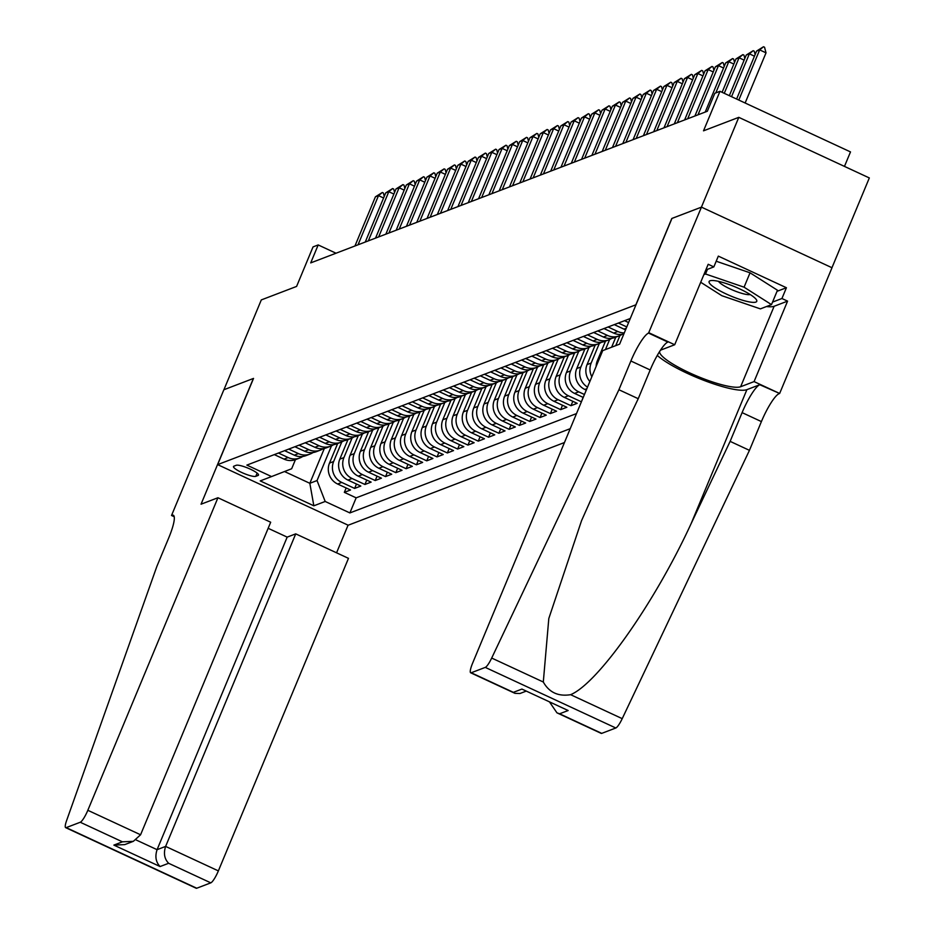 <?xml version="1.0" encoding="UTF-8"?>
<svg xmlns="http://www.w3.org/2000/svg" width="935" height="935" viewBox="0 0 935 935"><rect width="100%" height="100%" fill="white"/><g stroke="black" fill="none" stroke-linecap="round" stroke-linejoin="round"><path stroke-width="1.4" d="M844.469 166.395L850.499 151.914L719.962 91.314L714.808 93.29L707.339 111.253L310.712 262.899L318.192 244.935L313.038 246.91L296.594 286.426L261.309 299.913L223.921 389.731L253.537 378.406L217.645 464.625L636.01 304.752M831.963 267.714L869.328 177.942L738.79 117.343L701.414 207.161L671.797 218.486L635.905 304.705M217.645 464.625L348.182 525.225L564.448 442.535M337.664 443.517L329.506 463.094A15.872 15.24 69.1 0 0 337.64 484.014L350.52 489.987L344.337 492.359L346.16 487.965M341.789 441.904L333.631 461.516A15.872 15.24 69.1 0 0 341.766 482.437L354.634 488.421L356.469 484.026M354.634 488.421L360.817 486.048L347.949 480.076A15.872 15.24 69.1 0 1 339.814 459.155L347.96 439.579M358.269 435.64L350.111 455.216A15.872 15.24 69.1 0 0 358.245 476.137L371.125 482.109L364.942 484.482L366.765 480.087M368.565 431.701L360.419 451.278A15.872 15.24 69.1 0 0 368.542 472.198L381.422 478.171L375.239 480.532L377.074 476.149M378.862 427.762L370.716 447.339A15.872 15.24 69.1 0 0 378.85 468.26L391.73 474.232L385.547 476.593L387.37 472.21M389.17 423.824L381.024 443.4A15.872 15.24 69.1 0 0 389.147 464.321L402.027 470.293L395.844 472.654L397.667 468.271M399.467 419.885L391.321 439.462A15.872 15.24 69.1 0 0 399.455 460.382L412.335 466.355L406.152 468.716L407.976 464.333M409.775 415.946L401.629 435.523A15.872 15.24 69.1 0 0 409.752 456.444L422.632 462.416L416.449 464.777L418.272 460.394M420.072 412.008L411.926 431.584A15.872 15.24 69.1 0 0 420.06 452.505L432.928 458.477L426.757 460.838L428.581 456.455M430.38 408.069L422.223 427.646A15.872 15.24 69.1 0 0 430.357 448.566L443.237 454.539L437.054 456.899L438.877 452.517M440.677 404.13L432.531 423.695A15.872 15.24 69.1 0 0 440.666 444.628L453.533 450.6L447.351 452.961L449.186 448.578M450.986 400.192L442.828 419.757A15.872 15.24 69.1 0 0 450.962 440.689L463.842 446.661L457.659 449.022L459.482 444.639M461.282 396.253L453.136 415.818A15.872 15.24 69.1 0 0 461.259 436.75L474.138 442.722L467.956 445.083L469.779 440.701M471.579 392.303L463.433 411.879A15.872 15.24 69.1 0 0 471.567 432.8L484.447 438.784L478.264 441.145L480.087 436.762M481.887 388.364L473.741 407.94A15.872 15.24 69.1 0 0 481.864 428.861L494.744 434.845L488.561 437.206L490.384 432.823M492.184 384.425L484.038 404.002A15.872 15.24 69.1 0 0 492.172 424.922L505.04 430.906L498.869 433.267L500.692 428.884M502.492 380.487L494.346 400.063A15.872 15.24 69.1 0 0 502.469 420.984L515.349 426.968L509.166 429.329L510.989 424.946M512.789 376.548L504.643 396.124A15.872 15.24 69.1 0 0 512.777 417.045L525.645 423.029L519.474 425.39L521.298 421.007M523.097 372.609L514.94 392.186A15.872 15.24 69.1 0 0 523.074 413.106L535.954 419.09L529.771 421.451L531.594 417.068M533.394 368.671L525.248 388.247A15.872 15.24 69.1 0 0 533.371 409.168L546.25 415.152L540.068 417.513L541.903 413.13M543.691 364.732L535.545 384.308A15.872 15.24 69.1 0 0 543.679 405.229L556.559 411.213L550.376 413.574L552.199 409.191M553.999 360.793L545.853 380.37A15.872 15.24 69.1 0 0 553.976 401.29L566.855 407.274L560.673 409.635L562.496 405.252M564.296 356.854L556.15 376.431A15.872 15.24 69.1 0 0 564.284 397.352L577.164 403.336L570.981 405.697L572.804 401.314M581.453 401.688L583.101 397.375M255.804 476.324L258.072 475.459A12.295 2.408 -157.4 0 0 258.492 475.109A12.295 2.408 -157.4 0 0 249.201 468.645A12.295 2.408 -157.4 0 0 236.193 465.303L233.925 466.168A12.295 2.408 -157.4 0 0 233.505 466.518A12.295 2.408 -157.4 0 0 242.796 472.97A12.295 2.408 -157.4 0 0 255.804 476.324L257.137 473.11M630.295 318.496L246.863 465.104L271.559 476.569L291.65 468.751L295.437 459.658M324.363 448.403L309.836 483.301L317.047 480.543L325.181 501.464L349.877 512.929L570.221 428.674M325.181 501.464L313.844 505.8L260.222 480.906L271.559 476.569M615.814 337.161L611.63 347.212M619.94 335.56L615.744 345.634M605.506 341.1L597.36 360.676A15.872 15.24 69.1 0 0 596.144 366.391M609.643 339.499L605.448 349.573M595.209 345.038L587.051 364.615A15.872 15.24 69.1 0 0 589.856 381.503M599.335 343.437L591.177 363.037L587.051 364.615M584.901 348.977L576.755 368.554A15.872 15.24 69.1 0 0 584.889 389.474L586.268 390.117M589.038 347.376L580.88 366.976L576.755 368.554M574.604 352.916L566.458 372.492A15.872 15.24 69.1 0 0 574.581 393.413L583.23 397.433M578.742 351.315L570.572 370.914L566.458 372.492M568.433 355.253L560.275 374.853L556.15 376.431M558.137 359.192L549.967 378.792L545.853 380.37M547.828 363.131L539.67 382.731L535.545 384.308M537.532 367.069L529.362 386.669L525.248 388.247M527.223 371.008L519.065 390.608L514.94 392.186M516.926 374.947L508.769 394.547L504.643 396.124M506.618 378.885L498.46 398.497L494.346 400.063M496.321 382.824L488.163 402.436L484.038 404.002M486.025 386.763L477.855 406.374L473.741 407.94M475.716 390.701L467.558 410.313L463.433 411.879M465.42 394.64L457.25 414.252L453.136 415.818M455.111 398.579L446.953 418.19L442.828 419.757M444.815 402.517L436.645 422.129L432.531 423.695M434.506 406.456L426.348 426.068L422.223 427.646M424.209 410.395L416.052 430.007L411.926 431.584M413.901 414.334L405.743 433.945L401.629 435.523M403.604 418.272L395.447 437.884L391.321 439.462M393.308 422.211L385.138 441.823L381.024 443.4M382.999 426.15L374.841 445.761L370.716 447.339M372.703 430.088L364.533 449.7L360.419 451.278M362.394 434.027L354.236 453.639L350.111 455.216M352.098 437.966L343.928 457.577L339.814 459.155M344.337 492.359L356.153 497.841L576.498 413.586M584.445 394.5L578.707 391.835A15.872 15.24 -110.9 0 1 570.572 370.914M581.278 401.758L568.398 395.774A15.872 15.24 -110.9 0 1 560.275 374.853M570.981 405.697L558.101 399.712A15.872 15.24 -110.9 0 1 549.967 378.792M560.673 409.635L547.793 403.651A15.872 15.24 -110.9 0 1 539.67 382.731M550.376 413.574L537.496 407.602A15.872 15.24 -110.9 0 1 529.362 386.669M540.068 417.513L527.2 411.54A15.872 15.24 -110.9 0 1 519.065 390.608M529.771 421.451L516.891 415.479A15.872 15.24 -110.9 0 1 508.769 394.547M519.474 425.39L506.595 419.418A15.872 15.24 -110.9 0 1 498.46 398.497M509.166 429.329L496.286 423.356A15.872 15.24 -110.9 0 1 488.163 402.436M498.869 433.267L485.99 427.295A15.872 15.24 -110.9 0 1 477.855 406.374M488.561 437.206L475.681 431.234A15.872 15.24 -110.9 0 1 467.558 410.313M478.264 441.145L465.385 435.172A15.872 15.24 -110.9 0 1 457.25 414.252M467.956 445.083L455.088 439.111A15.872 15.24 -110.9 0 1 446.953 418.19M457.659 449.022L444.779 443.05A15.872 15.24 -110.9 0 1 436.645 422.129M447.351 452.961L434.483 446.988A15.872 15.24 -110.9 0 1 426.348 426.068M437.054 456.899L424.174 450.927A15.872 15.24 -110.9 0 1 416.052 430.007M426.757 460.838L413.878 454.866A15.872 15.24 -110.9 0 1 405.743 433.945M416.449 464.777L403.569 458.804A15.872 15.24 -110.9 0 1 395.447 437.884M406.152 468.716L393.273 462.743A15.872 15.24 -110.9 0 1 385.138 441.823M395.844 472.654L382.964 466.682A15.872 15.24 -110.9 0 1 374.841 445.761M385.547 476.593L372.668 470.621A15.872 15.24 -110.9 0 1 364.533 449.7M375.239 480.532L362.371 474.559A15.872 15.24 -110.9 0 1 354.236 453.639M364.942 484.482L352.063 478.498A15.872 15.24 -110.9 0 1 343.928 457.577M278.431 453.031L288.132 457.542A15.872 15.24 69.1 0 0 299.784 457.998A15.872 15.24 69.1 0 0 302.741 456.467M274.306 454.609L284.018 459.12A15.872 15.24 69.1 0 0 295.67 459.576L299.784 457.998M284.614 450.67L294.315 455.181A15.872 15.24 69.1 0 0 305.967 455.637L310.093 454.059A15.872 15.24 -110.9 0 1 298.44 453.604L288.728 449.092M294.911 446.731L304.623 451.243A15.872 15.24 69.1 0 0 316.275 451.699L320.389 450.121A15.872 15.24 -110.9 0 1 308.737 449.665L299.036 445.153M305.207 442.793L314.92 447.304A15.872 15.24 69.1 0 0 326.572 447.76L330.698 446.182A15.872 15.24 -110.9 0 1 319.045 445.726L309.333 441.215M315.516 438.854L325.228 443.365A15.872 15.24 69.1 0 0 336.869 443.821L340.994 442.243A15.872 15.24 -110.9 0 1 329.342 441.787L319.63 437.276M325.812 434.915L335.525 439.427A15.872 15.24 69.1 0 0 347.177 439.882L351.291 438.305A15.872 15.24 -110.9 0 1 339.65 437.849L329.938 433.337M336.121 430.977L345.833 435.488A15.872 15.24 69.1 0 0 357.474 435.944L361.6 434.366A15.872 15.24 -110.9 0 1 349.947 433.91L340.235 429.399M346.417 427.038L356.13 431.549A15.872 15.24 69.1 0 0 367.782 431.993L371.896 430.427A15.872 15.24 -110.9 0 1 360.255 429.971L350.543 425.46M356.726 423.099L366.426 427.611A15.872 15.24 69.1 0 0 378.079 428.055L382.205 426.489A15.872 15.24 -110.9 0 1 370.552 426.033L360.84 421.521M367.023 419.16L376.735 423.672A15.872 15.24 69.1 0 0 388.387 424.116L392.501 422.55A15.872 15.24 -110.9 0 1 380.849 422.094L371.148 417.583M377.319 415.222L387.032 419.733A15.872 15.24 69.1 0 0 398.684 420.177L402.81 418.611A15.872 15.24 -110.9 0 1 391.157 418.155L381.445 413.644M387.628 411.283L397.34 415.783A15.872 15.24 69.1 0 0 408.992 416.239L413.106 414.673A15.872 15.24 -110.9 0 1 401.454 414.217L391.753 409.705M397.924 407.344L407.637 411.844A15.872 15.24 69.1 0 0 419.289 412.3L423.415 410.734A15.872 15.24 -110.9 0 1 411.762 410.278L402.05 405.767M408.233 403.406L417.945 407.905A15.872 15.24 69.1 0 0 429.586 408.361L433.711 406.795A15.872 15.24 -110.9 0 1 422.059 406.339L412.347 401.828M418.529 399.467L428.242 403.967A15.872 15.24 69.1 0 0 439.894 404.423L444.008 402.845A15.872 15.24 -110.9 0 1 432.367 402.401L422.655 397.889M428.838 395.528L438.538 400.028A15.872 15.24 69.1 0 0 450.191 400.484L454.317 398.906A15.872 15.24 -110.9 0 1 442.664 398.462L432.952 393.951M439.134 391.59L448.847 396.089A15.872 15.24 69.1 0 0 460.499 396.545L464.613 394.967A15.872 15.24 -110.9 0 1 452.961 394.523L443.26 390.012M449.443 387.651L459.143 392.151A15.872 15.24 69.1 0 0 470.796 392.606L474.922 391.029A15.872 15.24 -110.9 0 1 463.269 390.585L453.557 386.073M459.74 383.712L469.452 388.212A15.872 15.24 69.1 0 0 481.104 388.668L485.218 387.09A15.872 15.24 -110.9 0 1 473.566 386.634L463.865 382.134M470.036 379.774L479.748 384.273A15.872 15.24 69.1 0 0 491.401 384.729L495.527 383.151A15.872 15.24 -110.9 0 1 483.874 382.695L474.162 378.196M480.345 375.835L490.057 380.335A15.872 15.24 69.1 0 0 501.698 380.79L505.823 379.213A15.872 15.24 -110.9 0 1 494.171 378.757L484.459 374.257M490.641 371.896L500.354 376.396A15.872 15.24 69.1 0 0 512.006 376.852L516.132 375.274A15.872 15.24 -110.9 0 1 504.479 374.818L494.767 370.318M500.95 367.946L510.662 372.457A15.872 15.24 69.1 0 0 522.303 372.913L526.428 371.335A15.872 15.24 -110.9 0 1 514.776 370.879L505.064 366.38M511.246 364.007L520.959 368.519A15.872 15.24 69.1 0 0 532.611 368.974L536.725 367.397A15.872 15.24 -110.9 0 1 525.084 366.941L515.372 362.441M521.555 360.068L531.255 364.58A15.872 15.24 69.1 0 0 542.908 365.036L547.033 363.458A15.872 15.24 -110.9 0 1 535.381 363.002L525.669 358.502M531.851 356.13L541.564 360.641A15.872 15.24 69.1 0 0 553.216 361.097L557.33 359.519A15.872 15.24 -110.9 0 1 545.678 359.063L535.977 354.564M542.16 352.191L551.86 356.702A15.872 15.24 69.1 0 0 563.513 357.158L567.639 355.58A15.872 15.24 -110.9 0 1 555.986 355.125L546.274 350.625M552.456 348.252L562.169 352.764A15.872 15.24 69.1 0 0 573.821 353.22L577.935 351.642A15.872 15.24 -110.9 0 1 566.283 351.186L556.582 346.686M562.753 344.314L572.465 348.825A15.872 15.24 69.1 0 0 584.118 349.281L588.244 347.703A15.872 15.24 -110.9 0 1 576.591 347.247L566.879 342.748M573.062 340.375L582.774 344.886A15.872 15.24 69.1 0 0 594.415 345.342L598.54 343.764A15.872 15.24 -110.9 0 1 586.888 343.309L577.175 338.797M583.358 336.436L593.07 340.948A15.872 15.24 69.1 0 0 604.723 341.404L608.837 339.826A15.872 15.24 -110.9 0 1 597.196 339.37L587.484 334.859M593.667 332.498L603.379 337.009A15.872 15.24 69.1 0 0 615.02 337.465L619.145 335.887A15.872 15.24 -110.9 0 1 607.493 335.431L597.781 330.92M603.963 328.559L613.676 333.07A15.872 15.24 69.1 0 0 623.832 334.005M624.288 332.918A15.872 15.24 -110.9 0 1 617.801 331.493L608.089 326.981M614.272 324.62L623.972 329.132A15.872 15.24 69.1 0 0 625.597 329.774M626.777 326.934L618.386 323.042M624.568 320.682L628.601 322.552M629.816 319.63L628.694 319.104M331.493 445.843L317.047 480.543M719.962 91.314L703.517 130.83L738.79 117.343M336.027 253.221L318.192 244.935M284.497 471.532L309.836 483.301L313.844 505.8M356.153 497.841L349.877 512.929M313.05 452.528A15.872 15.24 -110.9 0 1 310.093 454.059M323.346 448.578A15.872 15.24 -110.9 0 1 320.389 450.121M333.643 444.639A15.872 15.24 -110.9 0 1 330.698 446.182M343.951 440.701A15.872 15.24 -110.9 0 1 340.994 442.243M354.248 436.762A15.872 15.24 -110.9 0 1 351.291 438.305M364.557 432.823A15.872 15.24 -110.9 0 1 361.6 434.366M374.853 428.884A15.872 15.24 -110.9 0 1 371.896 430.427M385.162 424.946A15.872 15.24 -110.9 0 1 382.205 426.489M395.458 421.007A15.872 15.24 -110.9 0 1 392.501 422.55M405.767 417.068A15.872 15.24 -110.9 0 1 402.81 418.611M416.063 413.13A15.872 15.24 -110.9 0 1 413.106 414.673M426.36 409.191A15.872 15.24 -110.9 0 1 423.415 410.734M436.668 405.252A15.872 15.24 -110.9 0 1 433.711 406.795M446.965 401.314A15.872 15.24 -110.9 0 1 444.008 402.845M457.273 397.375A15.872 15.24 -110.9 0 1 454.317 398.906M467.57 393.436A15.872 15.24 -110.9 0 1 464.613 394.967M477.878 389.498A15.872 15.24 -110.9 0 1 474.922 391.029M488.175 385.559A15.872 15.24 -110.9 0 1 485.218 387.09M498.472 381.62A15.872 15.24 -110.9 0 1 495.527 383.151M508.78 377.682A15.872 15.24 -110.9 0 1 505.823 379.213M519.077 373.743A15.872 15.24 -110.9 0 1 516.132 375.274M529.385 369.804A15.872 15.24 -110.9 0 1 526.428 371.335M539.682 365.865A15.872 15.24 -110.9 0 1 536.725 367.397M587.519 387.113A15.872 15.24 -110.9 0 1 580.88 366.976M549.99 361.927A15.872 15.24 -110.9 0 1 547.033 363.458M591.832 376.77A15.872 15.24 -110.9 0 1 591.177 363.037M560.287 357.988A15.872 15.24 -110.9 0 1 557.33 359.519M570.595 354.049A15.872 15.24 -110.9 0 1 567.639 355.58M580.892 350.111A15.872 15.24 -110.9 0 1 577.935 351.642M591.189 346.172A15.872 15.24 -110.9 0 1 588.244 347.703M601.497 342.233A15.872 15.24 -110.9 0 1 598.54 343.764M611.794 338.295A15.872 15.24 -110.9 0 1 608.837 339.826M622.102 334.356A15.872 15.24 -110.9 0 1 619.145 335.887M383.584 197.998L378.5 195.637L358.035 244.806M354.949 245.987L375.414 196.817L382.322 192.493L383.373 192.984L384.262 196.362M382.322 192.493L378.5 195.637L375.414 196.817M716.432 280.932A25.794 5.037 -157.4 0 0 711.266 280.523A25.794 5.037 -157.4 0 0 719.05 290.341A25.794 5.037 -157.4 0 0 749.461 301.935A25.794 5.037 -157.4 0 0 755.959 299.13A25.794 5.037 -157.4 0 0 716.432 280.932M718.583 281.377A17.66 3.448 -157.4 0 0 729.545 288.658A17.66 3.448 -157.4 0 0 746.025 294.373A17.66 3.448 -157.4 0 0 750.209 294.537M716.198 261.227L750.045 272.81L777.476 290.247L771.492 304.623L760.377 308.877L721.82 295.694L700.712 282.265M703.891 274.621L705.516 273.99L744.073 287.185L771.492 304.623M707.456 269.338L705.516 273.99M750.045 272.81L744.073 287.185M217.937 497.747L87.832 810.294L140.577 834.78L270.683 522.233L217.937 497.747L201.048 504.199L253.385 378.465L223.862 389.755L171.526 515.489L174.226 516.739M268.158 528.298L287.174 537.122L295.729 533.862L348.475 558.347L218.369 870.894A11.898 2.349 114.9 0 1 210.796 882.85L196.736 888.227A11.898 2.349 114.9 0 1 196.21 888.25L65.672 827.65A11.898 2.349 -65.1 0 1 66.607 820.579L156.87 566.4L168.838 537.66A27.77 5.493 -65.1 0 0 173.326 515.232A27.77 5.493 -65.1 0 0 172.098 515.267L171.526 515.489M210.796 882.85L168.639 863.285L160.084 866.546L113.871 845.1L122.415 841.827L80.258 822.251L66.198 827.627L196.736 888.227M348.077 525.178L336.565 552.819M295.729 533.862L165.624 846.409L218.369 870.894M80.258 822.251A11.898 2.349 -65.1 0 0 87.832 810.294M287.174 537.122L157.08 849.681L165.624 846.409C163.403 853.293 164.396 858.926 168.639 863.285M160.084 866.546C155.853 862.187 154.848 856.565 157.08 849.681L136.101 839.946M113.871 845.1L124.776 844.609L133.331 841.336L140.577 834.78M122.415 841.827L133.331 841.336M618.912 389.743L638.231 398.707L599.218 480.976L581.547 520.678L548.81 618.503L543.305 682.012C549.149 692.438 558.253 696.668 570.607 694.682C597.862 683.485 654.769 602.713 691.117 523.647L730.13 441.367L742.098 412.627A27.77 5.493 114.9 0 1 759.769 384.729L779.65 393.471L831.998 267.737L701.46 207.138L671.949 218.416L619.601 344.162L602.713 350.625L472.607 663.172A11.898 2.349 -65.1 0 0 470.691 672.791A11.898 2.349 -65.1 0 0 471.217 672.768L485.277 667.391A11.898 2.349 -65.1 0 0 491.693 658.053L618.912 389.743L630.88 360.992A27.77 5.493 114.9 0 1 648.551 333.094L701.46 207.138M730.13 441.367L749.449 450.343L761.406 421.591A27.77 5.493 114.9 0 1 779.089 393.693M648.551 333.094L667.87 342.058A27.77 5.493 114.9 0 0 650.187 369.968L638.231 398.707M471.217 672.768L513.373 692.344L521.917 689.072L568.141 710.53L559.586 713.791L601.743 733.367L615.814 727.991L485.277 667.391M570.607 694.682L622.219 718.653L749.449 450.343M649.124 332.872L674.696 344.746L708.192 264.278L713.837 266.896L705.831 269.958M777.032 291.323L786.417 287.735L718.325 256.12L713.837 266.896M786.417 287.735L781.929 298.51L787.574 301.128L754.077 381.597L779.65 393.471M674.696 344.746L661.255 349.889A44.635 8.719 -157.4 0 0 660.344 350.391M659.631 351.49A44.635 8.719 -157.4 0 0 694.226 374.935A44.635 8.719 -157.4 0 0 740.637 386.739L754.077 381.597M657.282 355.417A51.682 10.098 -157.4 0 0 704.254 380.51A51.682 10.098 -157.4 0 0 746.901 389.65L759.769 384.729M622.219 718.653A11.898 2.349 114.9 0 1 615.814 727.991M601.743 733.367A11.898 2.349 114.9 0 1 601.217 733.391L556.956 712.832L549.698 702.232M787.574 301.128L774.133 306.271A44.635 8.719 22.6 0 1 766.478 306.54M772.544 302.099L781.929 298.51M513.373 692.344L514.951 693.338L519.942 693.513L525.961 691.21M521.917 689.072L568.141 710.53M559.586 713.791L556.956 712.832M393.88 194.059L388.796 191.698L368.332 240.868M365.246 242.048L385.711 192.879L392.618 188.554L393.682 189.045L394.57 192.423M392.618 188.554L388.796 191.698L385.711 192.879M404.189 190.121L399.105 187.76L378.64 236.929M375.543 238.109L396.008 188.94L402.927 184.616L403.978 185.107L404.867 188.484M402.927 184.616L399.105 187.76L396.008 188.94M414.485 186.182L409.401 183.821L388.937 232.99M385.851 234.171L406.316 185.001L413.223 180.677L414.287 181.168L415.175 184.546M413.223 180.677L409.401 183.821L406.316 185.001M424.794 182.243L419.71 179.882L399.245 229.052M396.148 230.232L416.613 181.063L423.52 176.738L424.583 177.229L425.472 180.607M423.52 176.738L419.71 179.882L416.613 181.063M435.091 178.304L430.007 175.944L409.542 225.113M406.456 226.293L426.921 177.124L433.828 172.8L434.88 173.291L435.768 176.668M433.828 172.8L430.007 175.944L426.921 177.124M445.387 174.366L440.315 172.005L419.85 221.174M416.753 222.355L437.218 173.185L444.125 168.861L445.189 169.352L446.077 172.73M444.125 168.861L440.315 172.005L437.218 173.185M455.696 170.427L450.612 168.066L430.147 217.236M427.061 218.416L447.526 169.247L454.433 164.922L455.485 165.413L456.373 168.791M454.433 164.922L450.612 168.066L447.526 169.247M465.992 166.488L460.92 164.128L440.443 213.297M437.358 214.477L457.823 165.308L464.73 160.984L465.794 161.474L466.682 164.852M464.73 160.984L460.92 164.128L457.823 165.308M476.301 162.55L471.217 160.189L450.752 209.358M447.655 210.539L468.131 161.369L475.038 157.045L476.09 157.536L476.979 160.913M475.038 157.045L471.217 160.189L468.131 161.369M486.597 158.611L481.513 156.25L461.048 205.419M457.963 206.6L478.428 157.431L485.335 153.106L486.399 153.597L487.287 156.975M485.335 153.106L481.513 156.25L478.428 157.431M496.906 154.672L491.822 152.311L471.357 201.481M468.26 202.661L488.725 153.492L495.643 149.168L496.695 149.658L497.584 153.036M495.643 149.168L491.822 152.311L488.725 153.492M507.202 150.734L502.118 148.373L481.654 197.542M478.568 198.723L499.033 149.553L505.94 145.229L507.004 145.72L507.88 149.097M505.94 145.229L502.118 148.373L499.033 149.553M517.511 146.795L512.427 144.434L491.962 193.603M488.865 194.784L509.33 145.615L516.237 141.29L517.3 141.781L518.189 145.147M516.237 141.29L512.427 144.434L509.33 145.615M527.808 142.856L522.723 140.495L502.259 189.665M499.173 190.845L519.638 141.676L526.545 137.351L527.597 137.842L528.485 141.208M526.545 137.351L522.723 140.495L519.638 141.676M538.104 138.918L533.032 136.557L512.567 185.726M509.47 186.906L529.935 137.737L536.842 133.413L537.905 133.904L538.794 137.27M536.842 133.413L533.032 136.557L529.935 137.737M548.413 134.979L543.328 132.618L522.864 181.776M519.778 182.968L540.243 133.798L547.15 129.474L548.202 129.965L549.09 133.331M547.15 129.474L543.328 132.618L540.243 133.798M558.709 131.04L553.637 128.679L533.16 177.837M530.075 179.029L550.54 129.86L557.447 125.535L558.511 126.026L559.399 129.392M557.447 125.535L553.637 128.679L550.54 129.86M569.018 127.102L563.934 124.741L543.469 173.898M540.372 175.09L560.848 125.921L567.755 121.597L568.807 122.088L569.695 125.454M567.755 121.597L563.934 124.741L560.848 125.921M579.314 123.163L574.23 120.802L553.765 169.96M550.68 171.152L571.145 121.982L578.052 117.658L579.116 118.149L580.004 121.515M578.052 117.658L574.23 120.802L571.145 121.982M589.623 119.224L584.539 116.863L564.074 166.021M560.977 167.201L581.441 118.044L588.349 113.708L589.412 114.21L590.301 117.576M588.349 113.708L584.539 116.863L581.441 118.044M599.919 115.285L594.835 112.925L574.37 162.082M571.285 163.263L591.75 114.105L598.657 109.769L599.709 110.26L600.597 113.638M598.657 109.769L594.835 112.925L591.75 114.105M610.228 111.335L605.144 108.986L584.679 158.144M581.582 159.324L602.047 110.166L608.954 105.83L610.017 106.321L610.906 109.699M608.954 105.83L605.144 108.986L602.047 110.166M620.524 107.396L615.44 105.047L594.976 154.205M591.89 155.385L612.355 106.228L619.262 101.892L620.314 102.382L621.202 105.76M619.262 101.892L615.44 105.047L612.355 106.228M630.821 103.458L625.749 101.109L605.284 150.266M602.187 151.447L622.652 102.289L629.559 97.953L630.622 98.444L631.511 101.822M629.559 97.953L625.749 101.109L622.652 102.289M641.129 99.519L636.045 97.17L615.581 146.327M612.495 147.508L632.96 98.35L639.867 94.014L640.919 94.505L641.807 97.883M639.867 94.014L636.045 97.17L632.96 98.35M651.426 95.58L646.342 93.231L625.877 142.389M622.792 143.569L643.257 94.412L650.164 90.076L651.228 90.566L652.116 93.944M650.164 90.076L646.342 93.231L643.257 94.412M661.735 91.642L656.65 89.281L636.186 138.45M633.088 139.631L653.565 90.473L660.472 86.137L661.524 86.628L662.412 90.005M660.472 86.137L656.65 89.281L653.565 90.473M672.031 87.703L666.947 85.342L646.482 134.511M643.397 135.692L663.862 86.534L670.769 82.198L671.833 82.689L672.721 86.067M670.769 82.198L666.947 85.342L663.862 86.534M682.34 83.764L677.256 81.403L656.791 130.573M653.694 131.753L674.158 82.596L681.066 78.259L682.129 78.75L683.017 82.128M681.066 78.259L677.256 81.403L674.158 82.596M692.636 79.826L687.552 77.465L667.087 126.634M664.002 127.814L684.467 78.657L691.374 74.321L692.426 74.812L693.314 78.189M691.374 74.321L687.552 77.465L684.467 78.657M702.933 75.887L697.861 73.526L677.396 122.695M674.299 123.876L694.763 74.707L701.671 70.382L702.734 70.873L703.623 74.251M701.671 70.382L697.861 73.526L694.763 74.707M713.241 71.948L708.157 69.587L687.692 118.757M684.607 119.937L705.072 70.768L711.979 66.443L713.031 66.934L713.919 70.312M711.979 66.443L708.157 69.587L705.072 70.768M723.538 68.01L718.466 65.649L698.001 114.818M694.904 115.998L715.369 66.829L722.276 62.505L723.339 62.996L724.228 66.373M722.276 62.505L718.466 65.649L715.369 66.829M733.846 64.071L728.762 61.71L715.778 92.916M705.212 112.06L725.677 62.89L732.584 58.566L733.636 59.057L734.524 62.435M732.584 58.566L728.762 61.71L725.677 62.89M744.143 60.132L739.059 57.771L724.274 93.313M722.089 92.308L735.974 58.952L742.881 54.627L743.944 55.118L744.833 58.496M742.881 54.627L739.059 57.771L735.974 58.952M754.451 56.193L749.367 53.833L731.532 96.691M729.347 95.674L746.27 55.013L753.189 50.689L754.241 51.18L755.129 54.557M753.189 50.689L749.367 53.833L746.27 55.013M736.616 99.04L756.579 51.074L763.486 46.75L759.664 49.894L766.022 52.839L745.137 103.002M756.579 51.074L759.664 49.894L738.79 100.057M763.486 46.75L764.549 47.241L766.022 52.839M598.751 360.15L597.36 360.676M333.631 461.516L329.506 463.094M341.766 482.437L337.64 484.014M586.853 388.726L584.889 389.474M578.707 391.835L574.581 393.413M568.398 395.774L564.284 397.352M558.101 399.712L553.976 401.29M547.793 403.651L543.679 405.229M537.496 407.602L533.371 409.168M527.2 411.54L523.074 413.106M516.891 415.479L512.777 417.045M506.595 419.418L502.469 420.984M496.286 423.356L492.172 424.922M485.99 427.295L481.864 428.861M475.681 431.234L471.567 432.8M465.385 435.172L461.259 436.75M455.088 439.111L450.962 440.689M444.779 443.05L440.666 444.628M434.483 446.988L430.357 448.566M424.174 450.927L420.06 452.505M413.878 454.866L409.752 456.444M403.569 458.804L399.455 460.382M393.273 462.743L389.147 464.321M382.964 466.682L378.85 468.26M372.668 470.621L368.542 472.198M362.371 474.559L358.245 476.137M352.063 478.498L347.949 480.076M288.132 457.542L284.018 459.12M298.44 453.604L294.315 455.181M308.737 449.665L304.623 451.243M319.045 445.726L314.92 447.304M329.342 441.787L325.228 443.365M339.65 437.849L335.525 439.427M349.947 433.91L345.833 435.488M360.255 429.971L356.13 431.549M370.552 426.033L366.426 427.611M380.849 422.094L376.735 423.672M391.157 418.155L387.032 419.733M401.454 414.217L397.34 415.783M411.762 410.278L407.637 411.844M422.059 406.339L417.945 407.905M432.367 402.401L428.242 403.967M442.664 398.462L438.538 400.028M452.961 394.523L448.847 396.089M463.269 390.585L459.143 392.151M473.566 386.634L469.452 388.212M483.874 382.695L479.748 384.273M494.171 378.757L490.057 380.335M504.479 374.818L500.354 376.396M514.776 370.879L510.662 372.457M525.084 366.941L520.959 368.519M535.381 363.002L531.255 364.58M545.678 359.063L541.564 360.641M555.986 355.125L551.86 356.702M566.283 351.186L562.169 352.764M576.591 347.247L572.465 348.825M586.888 343.309L582.774 344.886M597.196 339.37L593.07 340.948M607.493 335.431L603.379 337.009M617.801 331.493L613.676 333.07M626.216 328.267L623.972 329.132M258.446 474.559L258.072 475.459M174.085 516.19L172.098 515.267M742.098 412.627L761.406 421.591M650.187 369.968L630.88 360.992M491.693 658.053L543.305 682.012M691.117 523.647L746.901 389.65M774.133 306.271L740.637 386.739M470.691 672.791L514.951 693.338"/></g></svg>
